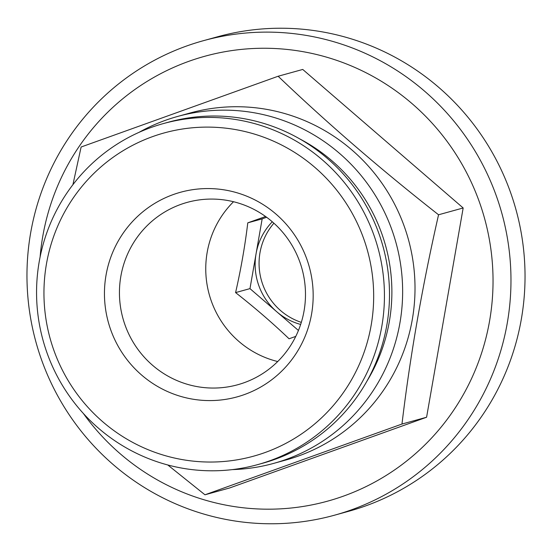 <?xml version="1.0" encoding="UTF-8"?>
<svg xmlns="http://www.w3.org/2000/svg" width="552" height="552" viewBox="0 0 552 552"><rect width="100%" height="100%" fill="white"/><g stroke="black" fill="none" stroke-linecap="round" stroke-linejoin="round"><path stroke-width="0.83" d="M151.158 127.457A176.916 173.707 74.5 0 1 163.357 123.586A176.916 173.707 74.5 0 1 376.078 241.569A176.916 173.707 74.5 0 1 269.838 460.761A176.916 173.707 74.5 0 1 257.639 464.632A176.916 173.707 74.5 0 1 44.919 346.642A176.916 173.707 74.5 0 1 151.158 127.457M163.357 123.586L168.415 122.185A176.916 173.707 74.5 0 1 381.135 240.175A176.916 173.707 74.5 0 1 274.896 459.361A176.916 173.707 74.5 0 1 262.697 463.231L257.639 464.632M152.566 136.62A167.691 164.648 74.5 0 1 363.782 238.919A167.691 164.648 74.5 0 1 265.057 452.53A167.691 164.648 74.5 0 1 53.841 350.23A167.691 164.648 74.5 0 1 152.566 136.62M244.198 382.688A94.613 92.895 74.5 0 1 237.67 384.758A94.613 92.895 74.5 0 1 125.021 324.962A94.613 92.895 74.5 0 1 180.725 204.44A94.613 92.895 74.5 0 1 187.252 202.37A94.613 92.895 74.5 0 1 299.902 262.165A94.613 92.895 74.5 0 1 244.198 382.688M244.419 394.563A106.15 104.225 74.5 0 1 110.71 329.806A106.15 104.225 74.5 0 1 173.204 194.587A106.15 104.225 74.5 0 1 306.912 259.343A106.15 104.225 74.5 0 1 244.419 394.563M186.41 46.078A246.144 241.679 74.5 0 1 203.384 40.696A246.144 241.679 74.5 0 1 499.339 204.847A246.144 241.679 74.5 0 1 351.534 509.806A246.144 241.679 74.5 0 1 334.56 515.188A246.144 241.679 74.5 0 1 38.599 351.037A246.144 241.679 74.5 0 1 186.41 46.078M203.384 40.696L217.44 36.811A246.144 241.679 74.5 0 1 513.401 200.962A246.144 241.679 74.5 0 1 365.59 505.922A246.144 241.679 74.5 0 1 348.616 511.304L334.56 515.188M40.103 256.99A230.764 226.575 74.5 0 1 188.756 61.348A230.764 226.575 74.5 0 1 479.426 202.135A230.764 226.575 74.5 0 1 343.565 496.089A230.764 226.575 74.5 0 1 83.359 413.476M299.881 138.98A170.761 167.67 74.5 0 1 366.866 381.294M139.076 132.321A179.993 176.73 74.5 0 1 165.303 120.364A179.993 176.73 74.5 0 1 177.716 116.424A179.993 176.73 74.5 0 1 394.135 236.463A179.993 176.73 74.5 0 1 286.053 459.457A179.993 176.73 74.5 0 1 273.64 463.397A179.993 176.73 74.5 0 1 232.316 469.607M177.716 116.424L190.088 113.001A179.993 176.73 74.5 0 1 406.507 233.041A179.993 176.73 74.5 0 1 298.418 456.042A179.993 176.73 74.5 0 1 286.005 459.982L273.64 463.397M401.973 424.046L204.964 494.792L229.577 487.989L426.586 417.243L463.169 207.973L302.744 69.448L278.132 76.252C327.515 123.406 380.99 169.581 438.557 214.776C422.432 285.453 410.239 355.212 401.973 424.046L426.586 417.243M72.905 184.706L81.123 147.005L278.132 76.252M233.53 201.735A94.613 92.895 -105.5 0 0 211.333 301.109A94.613 92.895 -105.5 0 0 277.704 361.539M300.661 324.438A61.534 60.423 74.5 0 1 276.711 311.714A61.534 60.423 74.5 0 1 256.066 253.747A61.534 60.423 74.5 0 1 272.274 221.773M301.316 322.368A61.534 60.423 74.5 0 1 273.902 223.208M295.768 336.396L289.062 338.776C272.605 323.058 254.776 307.671 235.587 292.601C240.962 269.045 245.026 245.792 247.779 222.842L265.588 216.508M247.779 222.842L262.165 218.868L249.973 288.627L298.432 330.469M266.63 217.267L262.165 218.868M235.587 292.601L249.973 288.627M204.964 494.792L167.773 464.97M438.557 214.776L463.169 207.973"/></g></svg>
